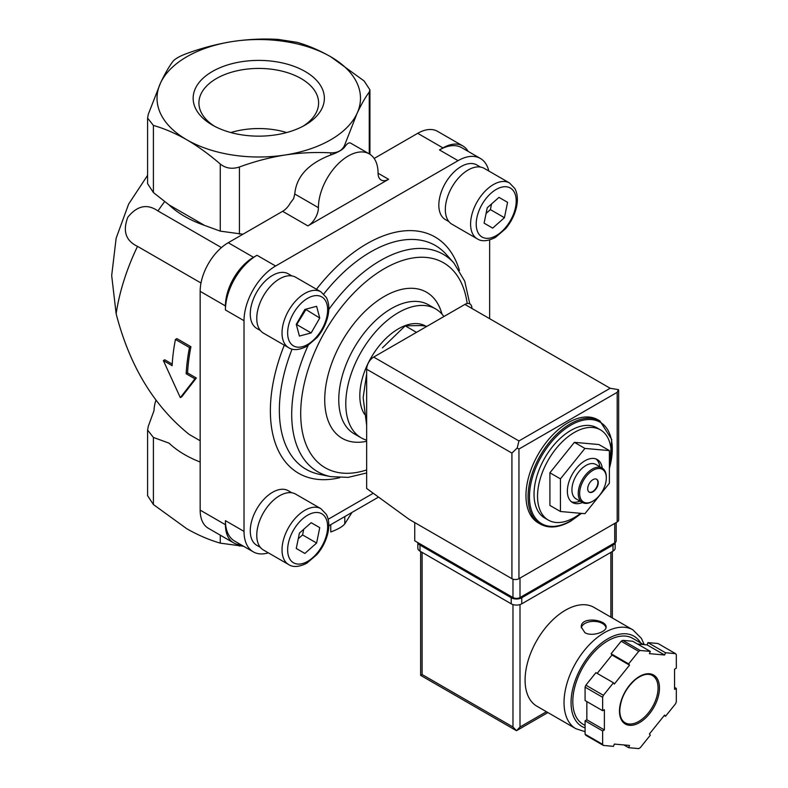 <?xml version="1.0" encoding="UTF-8"?>
<svg xmlns="http://www.w3.org/2000/svg" width="788" height="788" viewBox="0 0 788 788"><rect width="100%" height="100%" fill="white"/><g stroke="black" fill="none" stroke-linecap="round" stroke-linejoin="round"><path stroke-width="1.18" d="M388.592 179.3L378.063 173.222A14.883 8.599 120 0 0 381.146 180.038A14.883 8.599 120 0 0 388.592 179.3L307.881 225.9L282.616 211.312A14.883 8.599 120 0 0 290.329 202.989L293.619 198.645L294.771 194.015C296.318 176.601 308.305 163.589 330.753 154.98C337.914 152.458 342.593 149.759 344.789 146.873L344.789 144.756C342.613 150.281 337.934 152.98 330.753 152.862C315.702 151.995 300.474 152.714 285.089 155C269.663 157.472 254.445 161.471 239.424 166.987C232.145 169.361 225.752 168.366 220.256 164.022C209.224 154.458 198.083 146.391 186.825 139.801C175.478 133.349 164.337 128.552 153.404 125.43L147.592 118.102L148.262 114.358L160.496 83.065C164.633 74.249 168.711 67.108 172.73 61.631C174.906 58.883 179.585 56.184 186.766 53.525C201.827 48.009 217.045 44.01 232.43 41.537C247.856 39.242 263.074 38.523 278.095 39.4L297.263 42.365C308.295 45.546 319.435 50.334 330.694 56.736A101.731 58.736 180 0 1 357.023 113.472L344.789 144.756M147.592 118.102L147.592 183.683L153.404 192.538L169.085 204.919A104.774 60.489 0 0 0 204.575 225.407L220.256 231.13L242.94 234.223M378.063 173.222A42.178 24.349 120 0 0 369.326 153.916L350.739 143.18C349.054 142.273 347.075 143.505 344.789 146.873M369.257 92.029C365.218 97.535 361.14 104.676 357.023 113.472A101.731 58.736 180 0 1 285.089 155A101.731 58.736 180 0 1 186.825 139.801A101.731 58.736 180 0 1 160.496 83.065A101.731 58.736 180 0 1 232.43 41.537A101.731 58.736 180 0 1 330.694 56.736L364.115 80.967L369.927 89.842L369.257 92.029L369.257 153.877M221.448 247.599L157.964 210.948A158.792 91.684 -60 0 1 164.643 201.6M180.324 397.635L181.752 396.817L196.34 378.013L187.574 372.951A158.792 91.684 -60 0 1 190.923 346.71L176.886 338.604L175.438 339.441A160.782 92.826 120 0 0 172.129 365.662L163.372 360.599L180.324 397.635L194.931 378.821L186.165 373.758A160.782 92.826 -60 0 1 189.475 347.547L175.438 339.441M172.217 364.086L164.771 359.791L163.372 360.599M200.999 283.01L137.516 246.368C125.735 240.773 122.514 231.042 127.863 217.183C137.22 205.609 147.257 203.531 157.964 210.948M200.162 440.758L189.11 434.375C153.877 405.978 129.557 365.77 116.141 313.742A158.792 91.684 -60 0 1 137.516 246.368M147.592 175.34L128.631 204.092L116.151 238.193L111.679 275.573L116.141 313.742M538.293 522.897A59.543 34.377 -60 0 1 538.293 454.144A59.543 34.377 -60 0 1 597.846 419.758L599.944 420.979A59.543 34.377 -60 0 0 540.401 455.356A59.543 34.377 -60 0 0 540.401 524.119L538.293 522.897M580.628 513.303A52.106 30.082 -60 0 1 574.383 517.519A52.106 30.082 -60 0 1 548.33 520.1L544.823 518.071A52.106 30.082 -60 0 1 544.823 457.907A52.106 30.082 -60 0 1 596.93 427.825L600.436 429.854A52.106 30.082 -60 0 1 609.39 468.052M548.33 520.1A52.106 30.082 -60 0 1 548.33 459.936A52.106 30.082 -60 0 1 600.436 429.854M609.39 450.608L598.86 444.531L574.383 442.344L549.906 472.79L549.906 505.423L560.435 511.501L584.913 513.687L609.39 483.241L609.39 450.608L584.913 448.421L560.435 478.868L560.435 511.501M549.906 472.79L560.435 478.868M574.383 442.344L584.913 448.421M596.526 479.173A7.447 4.295 -60 0 1 597.442 485.191A7.447 4.295 -60 0 1 592.635 491.594A7.447 4.295 -60 0 1 589.089 492.047M592.98 491.791A7.447 4.295 -60 0 1 589.257 492.165A7.447 4.295 -60 0 1 589.257 483.566A7.447 4.295 -60 0 1 596.703 479.271A7.447 4.295 -60 0 1 597.846 485.231A7.447 4.295 -60 0 1 592.98 491.791M592.635 501.306A19.848 11.456 -60 0 1 592.28 501.513L592.98 501.109A18.853 10.884 -60 0 1 579.653 493.416A18.853 10.884 -60 0 1 592.98 470.318A18.853 10.884 -60 0 1 606.317 478.021A18.853 10.884 -60 0 1 592.98 501.109L592.28 501.513A19.848 11.456 -60 0 1 582.352 502.498A19.848 11.456 -60 0 1 582.352 479.577A19.848 11.456 -60 0 1 602.209 468.121A19.848 11.456 -60 0 1 606.317 477.203A19.848 11.456 -60 0 1 606.307 477.617M582.352 502.498L576.038 498.853A19.848 11.456 -60 0 1 576.038 475.932A19.848 11.456 -60 0 1 595.886 464.477L602.209 468.121M579.978 501.129A24.812 14.322 -60 0 1 571.339 501.729M596.024 458.961A24.812 14.322 -60 0 1 599.826 466.742M582.43 502.537A24.812 14.322 -60 0 1 572.502 502.537A24.812 14.322 -60 0 1 572.502 473.893A24.812 14.322 -60 0 1 597.314 459.571A24.812 14.322 -60 0 1 602.278 468.161M366.656 373.886L363.15 397.585L366.656 425.353M427.047 326.262L421.048 325.562L405.199 325.828L415.847 331.984M405.199 325.828L382.446 347.853M243.65 546.291L220.256 543.139C209.224 539.967 198.083 535.17 186.825 528.768L153.404 504.547L147.592 495.662L147.592 430.081L153.404 437.439L169.085 443.161A104.774 60.489 0 0 0 200.162 462.024M351.98 512.427L344.789 523.872C342.613 526.62 337.934 529.319 330.753 531.979L330.753 524.68M155.955 400.186A104.774 60.489 0 0 0 154.005 410.666L148.262 426.367L147.592 430.081M189.475 347.547L190.923 346.71M194.931 378.821L196.34 378.013M186.165 373.758L187.574 372.951M169.085 204.919L204.575 225.407M305.153 71.491A65.601 37.873 180 0 1 305.153 125.056A65.601 37.873 180 0 1 212.366 125.056A65.601 37.873 180 0 1 212.366 71.491A65.601 37.873 180 0 1 305.153 71.491M328.793 525.813L378.526 497.1M488.796 171.016A44.66 25.787 120 0 0 480.394 158.457A44.66 25.787 120 0 0 458.064 160.663L275.603 266.009A44.66 25.787 120 0 0 244.024 320.706L244.024 531.398L225.427 520.661A44.66 25.787 120 0 0 234.676 541.11L253.273 551.846A44.66 25.787 120 0 0 268.353 552.841M225.427 520.661L225.427 524.71A39.695 22.921 120 0 0 233.652 542.883A39.695 22.921 120 0 0 240.98 544.744M282.616 211.312L228.234 242.714A39.695 22.921 120 0 0 200.162 291.333L200.162 510.131A39.695 22.921 120 0 0 208.387 528.305L233.652 542.883M275.603 266.009L257.006 255.273A44.66 25.787 120 0 0 225.427 309.97L225.427 305.921L200.162 291.333M257.006 255.273L253.5 257.302A39.695 22.921 120 0 0 225.427 305.921M480.394 158.457L461.798 147.72A44.66 25.787 120 0 0 439.468 149.927L442.974 147.908L417.709 133.32L374.172 158.457M468.102 151.355A39.695 22.921 120 0 0 462.822 145.938A39.695 22.921 120 0 0 442.974 147.908M462.822 145.938L437.567 131.35A39.695 22.921 120 0 0 417.709 133.32M328.182 519.282L373.246 493.258M244.024 531.398A44.66 25.787 120 0 0 253.273 551.846M489.644 318.687L489.644 239.936M448.933 221.625L445.358 219.566A31.51 18.193 -60 0 1 445.358 183.18A31.51 18.193 -60 0 1 476.878 164.988L480.444 167.046M260.365 330.497L256.799 328.429A31.51 18.193 -60 0 1 256.789 292.043A31.51 18.193 -60 0 1 288.309 273.85L291.875 275.918M260.365 547.374L256.799 545.316A31.51 18.193 -60 0 1 256.789 508.93A31.51 18.193 -60 0 1 288.309 490.737L291.875 492.796M366.656 440.187A74.436 42.976 -60 0 1 361.2 437.842A74.436 42.976 -60 0 1 361.2 351.891A74.436 42.976 -60 0 1 435.636 308.916A74.436 42.976 -60 0 1 443.89 316.53M364.529 414.291A54.589 31.52 -60 0 1 375.255 351.103A54.589 31.52 -60 0 1 425.638 326.074M263.438 550.004A32.259 18.626 -60 0 1 263.438 512.761A32.259 18.626 -60 0 1 295.697 494.145L320.962 508.723A32.259 18.626 -60 0 0 288.704 527.349A32.259 18.626 -60 0 0 288.704 564.592L263.438 550.004M319.751 527.655L311.161 522.69L299.42 533.102L296.268 548.478L304.867 553.442L316.609 543.03L319.751 527.655L311.161 522.69M263.438 333.127A32.259 18.626 -60 0 1 263.438 295.884A32.259 18.626 -60 0 1 295.697 277.258L320.962 291.846A32.259 18.626 -60 0 0 288.704 310.472A32.259 18.626 -60 0 0 288.704 347.715L263.438 333.127M319.751 318.037L316.609 306.296L304.867 309.448L296.268 324.331L299.42 336.072L311.161 332.93L319.751 318.037L305.537 309.26M452.007 224.255A32.259 18.626 -60 0 1 452.007 187.012A32.259 18.626 -60 0 1 484.265 168.396L509.531 182.974A32.259 18.626 -60 0 0 477.272 201.6A32.259 18.626 -60 0 0 477.272 238.843L452.007 224.255M507.58 202.339L498.981 197.374L487.24 207.786L484.098 223.162L492.687 228.116L504.428 217.705L507.58 202.339L498.981 197.374M298.258 538.746L302.572 534.924L303.725 529.28M302.572 534.924L316.609 543.03M486.088 213.43L490.392 209.608L491.545 203.964M490.392 209.608L504.428 217.705M296.446 325.001L305.714 309.94M297.125 324.823L311.161 332.93M286.684 132.542A59.839 34.544 0 0 0 230.835 132.542M303.016 126.228A59.839 34.544 0 0 0 318.598 102.982A59.839 34.544 0 0 0 281.661 71.058A59.839 34.544 0 0 0 216.444 78.554A59.839 34.544 0 0 0 198.921 102.982A59.839 34.544 0 0 0 214.503 126.228M369.326 153.916A42.178 24.349 120 0 0 336.821 165.214A42.178 24.349 120 0 0 318.411 207.668L294.771 194.015M307.881 225.9A14.883 8.599 120 0 0 318.411 207.668M414.734 522.582L414.734 540.814L512.978 597.54A4.964 2.866 0 0 0 520.001 597.54L614.739 542.843A4.964 2.866 0 0 0 616.186 540.814L616.186 522.552M518.947 440.945L610.178 388.267L618.334 389.627L617.191 392.326L518.947 449.042L517.174 448.027L518.947 440.945L373.679 357.072A9.929 5.733 120 0 0 366.656 369.227L366.656 488.471L409.12 519.341L511.924 578.697A4.964 2.866 0 0 0 518.947 578.697L617.191 521.981A4.964 2.866 0 0 0 618.649 519.952L618.649 390.129M373.679 357.072L464.91 304.404A9.929 5.733 120 0 1 471.923 308.453M618.334 389.627L618.669 390.129M517.174 448.027L511.924 453.1L511.924 578.697M644.229 644.623L641.422 638.388L632.922 629.868L593.975 607.381A57.071 32.948 120 0 0 549.994 622.668A57.071 32.948 120 0 0 525.084 680.093A57.071 32.948 120 0 0 536.904 706.215L575.851 728.703L585.09 731.668M584.913 632.695C592.044 636.99 606.622 631.828 606.09 627.061C606.839 619.693 580.539 615.97 581.278 627.061L584.913 632.695M628.647 747.704L638.704 748.6A59.543 34.377 120 0 0 640.24 747.714L650.297 735.204L649.42 733.953L664.619 715.051L665.496 716.302L675.552 703.792A59.543 34.377 120 0 0 676.321 701.812L676.321 688.407L674.567 689.411L674.567 669.16L676.321 668.145L676.321 654.73A59.543 34.377 120 0 0 675.552 653.646L665.496 652.74L664.619 655.005L649.42 653.646L650.297 651.39L640.24 650.484A59.543 34.377 120 0 0 638.704 651.371L628.647 663.89L629.523 665.131L614.335 684.033L613.458 682.782L603.401 695.302A59.543 34.377 120 0 0 602.633 697.281L602.633 710.687L604.386 709.673L604.386 729.934L602.633 730.949L602.633 744.355A59.543 34.377 120 0 0 603.401 745.448L613.458 746.344L614.335 744.079L629.523 745.438L628.647 747.704L623.86 744.936M586.843 701.566L586.843 719.799L585.09 720.813L585.09 734.229A59.543 34.377 120 0 0 585.858 735.312L603.401 745.448M585.09 734.229L602.633 744.355M613.458 682.782L595.915 672.656L585.858 685.166A59.543 34.377 120 0 0 585.09 687.146L602.633 697.281M585.858 685.166L603.401 695.302M650.297 651.39L632.754 641.255L622.697 640.358A59.543 34.377 120 0 0 621.161 641.245L638.704 651.371M622.697 640.358L640.24 650.484M637.551 644.023L647.076 644.88L647.953 642.614L658.01 643.51L675.552 653.646M585.09 687.146L585.09 700.562L602.633 710.687M621.161 641.245L611.104 653.754L611.98 655.005L597.196 673.395M512.978 604.573L512.978 726.999L516.485 730.703L420.644 675.365L422.102 674.528L422.102 552.368M547.896 712.569L516.485 730.703L520.001 726.999L520.001 604.573M643.471 644.554L632.705 638.339A49.624 28.654 120 0 0 594.467 651.627A49.624 28.654 120 0 0 572.807 701.566A49.624 28.654 120 0 0 583.081 724.29L585.09 725.443M674.567 687.392L676.321 688.407M647.953 642.614L665.496 652.74M647.076 644.88L664.619 655.005M611.104 653.754L628.647 663.89M611.98 655.005L629.523 665.131M586.843 719.799L604.386 729.934M585.09 720.813L602.633 730.949M664.205 715.563L665.496 716.302M615.162 542.568L615.162 548.113A7.447 4.295 180 0 1 612.985 551.147L521.755 603.825A7.447 4.295 180 0 1 511.225 603.825L419.994 551.147A7.447 4.295 180 0 1 417.817 548.113L417.817 542.597M615.093 542.617A7.447 4.295 180 0 1 612.985 545.069L521.755 597.747A7.447 4.295 180 0 1 511.225 597.747L419.994 545.069A7.447 4.295 180 0 1 417.886 542.646M606.011 627.731A12.401 7.161 0 0 0 593.591 621.377A12.401 7.161 0 0 0 581.337 627.839M330.753 154.98L330.753 152.862M239.424 234.095L239.424 166.987M581.13 513.352A58.558 33.805 -60 0 1 570.876 520.76A58.558 33.805 -60 0 1 529.792 490.688A58.558 33.805 -60 0 1 581.15 420.703A58.558 33.805 -60 0 1 609.39 468.279M239.424 544.675L239.424 546.104M220.256 535.15L220.256 543.139M153.404 437.439L153.404 504.547M344.789 516.573L344.789 523.872M153.404 192.538L153.404 125.43M220.256 231.13L220.256 164.022M225.427 524.71L200.162 510.131M253.5 257.302L228.234 242.714M244.024 320.706L225.427 309.97M458.064 160.663L439.468 149.927M339.766 477.686A136.422 78.761 -60 0 1 284.291 345.164M316.451 289.245A136.422 78.761 -60 0 1 459.424 270.442M308.059 345.558A125.538 72.476 -60 0 0 330.743 476.641L319.534 474.356A129.232 74.614 -60 0 1 292.082 349.094M323.769 294.003A129.232 74.614 -60 0 1 446.422 254.583L453.996 263.143A125.538 72.476 -60 0 0 328.773 309.556M366.656 469.944A118.348 68.329 -60 0 1 301.065 404.313A118.348 68.329 -60 0 1 382.249 269.91A118.348 68.329 -60 0 1 467.185 303.528M366.656 441.28A84.355 48.708 -60 0 1 343.026 339.51A84.355 48.708 -60 0 1 441.979 314.126M361.2 437.842L354.176 433.794A74.436 42.976 -60 0 1 354.176 347.843A74.436 42.976 -60 0 1 428.613 304.867L435.636 308.916M307.635 561.381A28.289 16.331 -60 0 1 290.319 536.736A28.289 16.331 -60 0 1 324.961 516.731A28.289 16.331 -60 0 1 307.635 561.381M307.635 344.494A28.289 16.331 -60 0 1 290.319 319.849A28.289 16.331 -60 0 1 324.961 299.854A28.289 16.331 -60 0 1 307.635 344.494M496.204 235.632A28.289 16.331 -60 0 1 478.887 210.987A28.289 16.331 -60 0 1 513.53 190.982A28.289 16.331 -60 0 1 496.204 235.632M617.191 392.326L617.191 521.981M518.947 449.042L518.947 578.697M511.924 453.1L366.656 369.227M610.178 388.267L464.91 304.404M614.739 542.843L614.739 523.399M512.978 597.54L512.978 579.16M520.001 597.54L520.001 578.096M632.922 629.868A57.071 32.948 120 0 0 588.941 645.155A57.071 32.948 120 0 0 564.031 702.581A57.071 32.948 120 0 0 575.851 728.703M619.476 711.091A28.289 16.331 120 0 0 649.479 713.77A28.289 16.331 120 0 0 649.479 673.77A28.289 16.331 120 0 0 619.476 711.091M610.877 617.142L610.877 552.368M546.439 711.731L520.001 726.999M512.978 726.999L422.102 674.528M640.654 642.919A52.106 30.082 120 0 0 599.215 644.978A52.106 30.082 120 0 0 571.054 702.581A52.106 30.082 120 0 0 585.09 727.895M625.13 722.773A27.294 15.76 120 0 0 652.415 707.013A27.294 15.76 120 0 0 652.415 675.503C647.913 673.021 642.23 674.39 635.364 679.62C625.652 688.377 620.452 698.729 619.762 710.687C619.91 716.755 621.702 720.784 625.13 722.773M612.985 545.069L612.985 551.147M521.755 597.747L521.755 603.825M511.225 597.747L511.225 603.825M419.994 545.069L419.994 551.147M540.401 524.119C548.95 528.728 559.037 527.763 570.67 521.213L581.445 513.382M609.39 469.018L611.734 439.477L599.944 420.979M606.317 478.021L606.317 477.203M369.936 154.29L369.936 89.842M469.796 303.863L464.723 281.178L453.996 263.143M330.743 476.641L348.207 477.37L366.656 472.958M288.704 564.592C293.106 567.508 299.144 567.045 306.818 563.193L316.993 554.496C321.977 548.576 325.474 541.986 327.463 534.707C329.571 526.788 329.197 520.011 326.37 514.397L320.962 508.723M288.704 347.715C293.106 350.63 299.144 350.168 306.818 346.316L316.993 337.619C321.977 331.699 325.474 325.099 327.463 317.83C329.571 309.901 329.197 303.134 326.37 297.519L320.962 291.846M477.272 238.843C481.675 241.758 487.713 241.295 495.386 237.444L505.561 228.747C510.545 222.827 514.042 216.237 516.032 208.958C518.14 201.038 517.765 194.262 514.938 188.647L509.531 182.974M420.644 675.365L420.644 551.531M612.335 617.979L612.335 551.531"/></g></svg>
